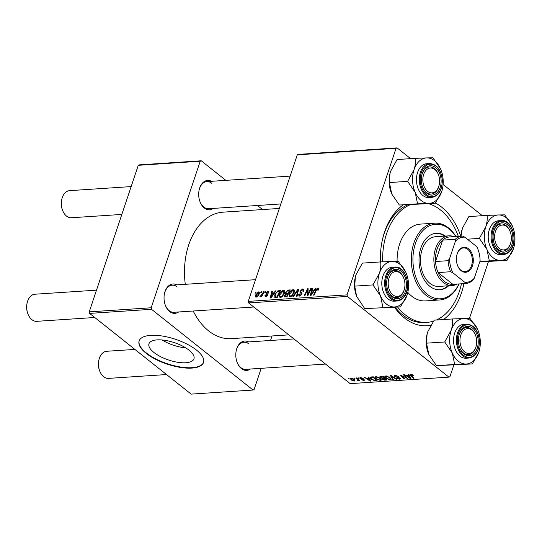 <?xml version="1.0" encoding="UTF-8"?>
<svg xmlns="http://www.w3.org/2000/svg" width="542" height="542" viewBox="0 0 542 542"><rect width="100%" height="100%" fill="white"/><g stroke="black" fill="none" stroke-linecap="round" stroke-linejoin="round"><path stroke-width="0.81" d="M185.757 347.889A23.719 9.153 18.5 0 1 162.119 339.976M157.085 339.888A23.719 9.153 -161.5 0 0 148.969 343.791A23.719 9.153 -161.5 0 0 160.466 356.609A23.719 9.153 -161.5 0 0 185.845 362.754A23.719 9.153 -161.5 0 0 193.961 358.845A23.719 9.153 -161.5 0 0 182.464 346.026A23.719 9.153 -161.5 0 0 157.085 339.888M150.751 335.349A33.956 13.103 -161.5 0 0 139.131 340.938A33.956 13.103 -161.5 0 0 155.588 359.292A33.956 13.103 -161.5 0 0 191.915 368.079A33.956 13.103 -161.5 0 0 203.528 362.49A33.956 13.103 -161.5 0 0 187.078 344.143A33.956 13.103 -161.5 0 0 150.751 335.349M139.206 340.742A33.956 13.103 -161.5 0 0 155.947 359.007A33.956 13.103 -161.5 0 0 192.044 367.679A33.956 13.103 -161.5 0 0 203.596 362.286M213.277 208.406A14.715 9.878 -93.8 0 1 204.287 207.972A14.715 9.878 -93.8 0 1 200.073 201.902A14.715 9.878 -93.8 0 1 199.253 189.47A14.715 9.878 -93.8 0 1 211.488 181.299M211.732 183.271A13.584 9.119 86.2 0 0 206.861 181.604A13.584 9.119 86.2 0 0 199.192 189.72M199.978 201.665A13.584 9.119 86.2 0 0 203.778 207.037A13.584 9.119 86.2 0 0 208.65 208.711L280.864 203.948M250.384 369.027A14.715 9.878 -93.8 0 1 241.393 368.594A14.715 9.878 -93.8 0 1 237.179 362.53A14.715 9.878 -93.8 0 1 236.359 350.098A14.715 9.878 -93.8 0 1 248.602 341.921M248.839 343.899A13.584 9.119 86.2 0 0 243.975 342.226A13.584 9.119 86.2 0 0 236.305 350.349M237.091 362.286A13.584 9.119 86.2 0 0 240.892 367.659A13.584 9.119 86.2 0 0 245.756 369.332L325.546 364.075M178.623 311.975A14.715 9.878 -93.8 0 1 169.632 311.542A14.715 9.878 -93.8 0 1 165.418 305.478A14.715 9.878 -93.8 0 1 164.599 293.046A14.715 9.878 -93.8 0 1 176.834 284.868M177.078 286.847A13.584 9.119 86.2 0 0 172.207 285.173A13.584 9.119 86.2 0 0 164.538 293.297M165.324 305.234A13.584 9.119 86.2 0 0 169.124 310.607A13.584 9.119 86.2 0 0 173.996 312.28L253.778 307.023M430.795 325.275A63.38 42.554 -93.8 0 1 404.44 317.958A63.38 42.554 -93.8 0 1 394.495 307.28M380.369 261.928A63.38 42.554 -93.8 0 1 382.76 238.263A63.38 42.554 -93.8 0 1 403.092 205.005M435.429 203.026A63.38 42.554 -93.8 0 1 441.547 207.058A63.38 42.554 -93.8 0 1 460.795 236.197M407.78 204.869A59.986 40.277 86.2 0 0 382.584 239.008M395.145 307.239A59.986 40.277 86.2 0 0 402.923 315.153A59.986 40.277 86.2 0 0 424.427 322.531L426.94 322.361A59.986 40.277 86.2 0 0 433.512 321.108M193.203 311.013A63.38 42.554 86.2 0 0 208.595 330.864A63.38 42.554 86.2 0 0 231.312 338.655L288.805 334.868M265.241 291.549L265.851 291.508L265.39 292.504L264.774 292.545L265.241 291.549L265.675 291.887M261.136 291.82L261.745 291.779L261.285 292.775L260.661 292.815L261.136 291.82L261.569 292.158M283.425 290.261L284.238 290.478L284.435 293.127L282.606 296.244L280.512 297.409L279.706 297.192L279.523 294.455C280.248 292.253 281.549 290.858 283.425 290.261L284.645 291.23M275.39 290.878L276.054 290.837L271.014 297.944L270.268 297.992L271.786 291.115L272.396 291.074L271.962 292.951L274.042 292.815L275.39 290.878L275.797 291.196M284.692 296.928L284.415 295.417L285.783 293.669L285.519 292.321L287.931 290.051L290.275 289.895L286.969 296.894L284.53 296.833M286.291 294.076L285.654 293.588M297.782 289.401L298.561 289.353L297.138 296.223L296.521 296.264L297.741 290.377L293.561 296.46L292.904 296.501L297.782 289.401L298.439 289.923M318.852 288.642L318.018 287.978L318.71 289.428L318.445 290.065L317.802 290.194L317.714 288.791L316.474 290.153L314.13 295.105L313.513 295.146L315.939 290.017L318.018 287.978L318.621 288.127M318.71 289.428L317.714 288.791M310.661 288.554L311.277 288.513L307.958 295.512L307.314 295.553L307.605 289.78L304.821 295.715L304.204 295.756L307.517 288.764L308.154 288.717L307.883 294.482L310.661 288.554L311.094 288.9M297.294 154.836L298.31 154.389L397.076 147.885L396.053 148.325L297.294 154.836L248.263 301.379L347.022 294.875L347.375 296.406L248.615 302.917L248.263 301.379M396.053 148.325L347.022 294.875M315.491 288.236L316.149 288.195L311.108 295.302L310.363 295.349L311.88 288.473L312.49 288.432L312.057 290.309L314.136 290.173L315.491 288.236L315.891 288.554M303.723 290.797L302.253 289.814L300.681 291.047L300.634 291.643L301.826 292.721L302.009 294.191L299.753 296.142L298.927 295.939L298.717 294.245L299.401 293.981L300.044 295.329L301.386 294.272L300.051 291.156L302.565 289.001L303.506 289.204L303.595 291.223L302.958 291.352L302.937 289.977L303.764 290.627M300.051 291.156L301.264 292.267M300.471 295.973L299.489 295.187L300.708 295.851M302.009 294.184L300.315 292.836M293.161 289.618L293.981 289.841L294.171 292.484L292.341 295.607L290.255 296.765L289.442 296.549L289.265 293.811C289.99 291.61 291.291 290.214 293.161 289.618L294.381 290.587M266.61 293.168L267.585 295.004L265.824 296.528L265.106 296.359L264.95 295.085L265.594 294.956L266.068 295.891L266.935 295.16L266 292.836L267.931 291.284L268.669 291.454L268.778 292.985L268.141 293.114L267.687 291.914L266.63 292.741L267.281 293.791M268.886 292.639L267.687 291.914M266.407 296.379L265.675 295.797L266.569 296.291M267.524 295.16L266 293.73L267.585 294.99M275.051 297.592L274.679 294.929L277.809 290.878L280.539 290.539L277.226 297.538L274.774 297.45M259.361 292.653L258.419 291.908C259.333 291.996 259.591 292.633 259.198 293.818C258.67 295.573 257.667 296.691 256.197 297.158C255.282 297.043 255.045 296.372 255.478 295.146L258.419 291.908L259.049 292.07M256.197 297.158L255.6 297.009M263.48 291.664L264.096 291.623L261.691 296.711L261.075 296.752L261.576 295.702L259.862 296.738L262.497 293.696L263.48 291.664L263.913 292.009M260.363 295.939L261.007 296.386M255.506 292.185L256.115 292.145L255.655 293.147L255.031 293.188L255.506 292.185L255.939 292.531M381.48 379.82L380.47 380.511L376.304 378.946L375.098 377.063L376.073 376.561L380.159 378.079L381.453 380.023M368.723 378.228L368.126 377.137L368.79 377.096L370.87 381.094L370.125 381.141L364.522 377.374L366.643 378.363L368.723 378.228L368.98 377.456M411.331 374.319L411.29 375.504L413.986 378.255L413.37 378.296L410.579 375.443L410.667 374.285L413.309 375.396L410.87 374.881L411.073 374.285M410.064 374.556L410.667 374.285M394.786 376.541L394.291 375.701L395.213 375.301L398.655 376.473L395.735 375.748L395.348 376.466L400.071 378.126L400.552 378.899L399.705 379.244L396.602 378.255L399.163 378.797L399.495 378.187L394.786 376.541L395.199 375.301M395.328 375.294L395.348 376.466M399.163 378.797L399.617 377.821M392.767 379.651L390.525 375.667L391.297 375.613L397.001 379.373L396.385 379.414L391.5 376.189L393.424 379.61L392.767 379.651L393.018 378.885M391.222 379.183L390.206 379.874L386.046 378.309L384.834 376.419L385.809 375.918L389.901 377.442L391.195 379.386M348.784 379.007L348.242 378.452L349.407 378.966L348.784 379.007L348.953 378.512M248.615 302.917L350.159 383.641L448.918 377.13L347.375 296.406M380.477 377.611L379.928 376.656L383.011 376.162L386.825 380.044L384.434 380.132L382.544 379.319L382.178 378.336L380.477 377.611L380.918 376.297M382.015 378.519L382.273 378.052M408.817 375.586L408.228 374.495L408.885 374.454L410.971 378.452L410.226 378.499L404.617 374.732L406.737 375.721L408.817 375.586L409.074 374.813M405.701 377.185L403.397 374.813L404.014 374.773L407.814 378.662L401.419 375.572L404.684 378.865L404.061 378.905L400.253 375.023L406.649 378.106L405.701 377.185L405.877 376.676M360.572 377.584L363.208 378.431L360.979 377.93L360.715 378.411L364.116 379.61L364.481 380.206L363.838 380.484L361.392 379.732L363.425 380.132L363.587 379.712L360.145 378.485L359.813 377.889L360.572 377.584M361.094 377.591L360.715 378.411M363.425 380.132L363.709 379.346M370.714 377.069L373.275 376.798L377.09 380.68L374.82 380.782L371.622 379.353C370.362 378.377 370.057 377.618 370.714 377.069L370.355 377.401M351.324 380.05L350.349 378.58L351.067 378.208L353.906 379.217L354.963 380.762L354.211 381.114L351.324 380.05L351.48 379.59M354.421 378.634L353.872 378.079L355.037 378.594L354.421 378.634L354.583 378.14M357.795 380.396L356.223 377.923L356.839 377.882L359.61 380.708L358.425 380.166L358.221 380.85L357.679 380.782L357.381 380.328L358.045 380.247L358.33 379.407M358.594 379.671L358.438 380.199M358.526 378.363L357.984 377.808L359.15 378.323L358.526 378.363L358.689 377.869M488.45 261.569L469.426 318.432M453.796 365.145L449.935 376.69L448.918 377.13M482.38 215.702L443.105 184.476M410.619 158.65L397.076 147.885M138.271 165.31L139.287 164.87L201.224 160.784L200.208 161.231L138.271 165.31L89.24 311.86L151.177 307.775L151.53 309.313L89.593 313.391L89.24 311.86M200.208 161.231L151.177 307.775M151.53 309.313L253.067 390.037L191.136 394.115L89.593 313.391M272.03 335.972L270.519 340.478M261.203 368.316L254.09 389.59L253.067 390.037M262.572 209.558L257.457 205.493M225.838 180.35L201.224 160.784M279.354 208.453L222.979 212.166A63.38 42.554 86.2 0 0 185.289 284.313M463.918 283.629A63.38 42.554 -93.8 0 1 443.532 319.55M384.576 379.705L384.434 380.132M382.97 378.038L382.544 379.319M385.762 379.63L384.576 378.418L382.794 378.709L383.126 379.264L384.718 379.698L385.762 379.63L385.931 379.129M384.745 377.916L384.576 378.418M383.018 378.038L382.794 378.709M384.129 377.964L382.842 376.656L381.128 376.785L381.101 377.584L382.842 378.052L384.129 377.964L384.298 377.462M383.011 376.162L382.842 376.656M381.297 376.27L381.101 377.584M390.755 378.235L390.206 379.874M386.195 377.849L386.046 378.309M390.376 378.919L389.264 377.462L386.324 376.372L385.66 376.731L386.703 378.309L389.664 379.427L390.64 378.113L390.376 378.919M389.393 377.076L389.264 377.462M386.473 375.945L386.324 376.372M396.507 379.048L396.385 379.414M391.622 375.823L391.5 376.189M398.234 376.168L398.106 376.561M398.079 376.067L397.95 376.439M395.884 375.308L395.735 375.748M400.077 378.133L399.705 379.244M398.953 377.523L398.837 377.862M412.909 375.037L412.76 375.484M412.523 374.766L412.394 375.152M413.539 377.794L413.37 378.296M410.965 374.278L410.579 375.443M410.524 377.598L410.226 378.499M409.657 377.239L409.047 376.053L407.388 376.162L410.159 378.052L409.657 377.239L409.928 376.446M409.312 375.267L409.047 376.053M410.396 377.347L410.159 378.052M407.55 375.667L407.388 376.162M407.347 378.181L407.171 378.702M404.23 378.404L404.061 378.905M406.812 377.632L406.649 378.106M362.862 378.181L362.727 378.567M364.129 379.617L363.838 380.484M360.444 377.598L360.145 378.485M370.43 380.24L370.125 381.141M369.563 379.881L368.946 378.695L367.286 378.804L370.057 380.694L369.563 379.881L369.827 379.088M369.21 377.909L368.946 378.695M370.294 379.989L370.057 380.694M367.449 378.309L367.286 378.804M374.962 380.335L374.82 380.782M371.771 378.905L371.622 379.353M376.026 380.267L373.106 377.293L371.175 377.754L372.259 379.332L374.292 380.315L376.026 380.267L376.195 379.773M373.269 376.798L373.106 377.293M372.489 376.853L372.32 377.347M381.012 378.878L380.47 380.511M376.46 378.492L376.304 378.946M380.918 378.77L380.606 379.705L379.529 378.099L376.588 377.008L375.918 377.374L376.968 378.946L379.928 380.064L380.904 378.756M379.657 377.72L379.529 378.099M376.731 376.582L376.588 377.008M354.617 379.888L354.211 381.114M351.609 378.228L351.934 380.01L353.797 380.769L354.495 379.746M353.797 380.769C354.441 380.491 354.292 379.996 353.35 379.305L351.101 378.783L351.297 378.208M353.479 378.919L353.35 379.305M359.163 380.247L358.994 380.748M357.808 380.396L357.679 380.782M308.113 290.187L307.605 289.78M308.141 289.259L307.517 288.764M308.29 294.807L307.883 294.482M312.388 288.879L311.88 288.473M312.978 291.04L312.057 290.309M314.523 290.485L314.136 290.173M312.036 293.114L313.533 291.007L311.874 291.115L311.074 294.563L312.036 293.114L312.436 293.432M313.933 291.325L313.533 291.007M311.433 294.848L311.074 294.563M318.5 289.943L318.059 289.591M316.372 290.363L315.939 290.017M303.838 290.011L302.565 289.001M299.259 294.679L298.717 294.245M299.265 294.489L298.771 294.089M301.833 294.631L301.386 294.272M298.263 290.79L297.741 290.377M289.746 294.191L289.265 293.811M292.043 295.105L293.574 292.49L292.849 290.431L289.848 293.845C289.408 295.092 289.638 295.79 290.546 295.952L292.043 295.105L292.484 295.451M294.042 292.856L293.574 292.49M291.21 296.481L289.984 295.797L290.979 296.589M294.414 291.386L292.849 290.431M288.852 290.783L287.931 290.051M284.963 295.851L284.415 295.417M286.034 292.727L285.519 292.321M286.738 296.115L287.768 293.933L285.688 294.353L285.031 295.343L285.695 296.183L287.172 296.46M288.588 293.466L288.154 293.12L289.272 290.756L287.517 290.905L286.122 292.301L286.162 293.087L287.768 293.933M286.616 296.914L285.092 296.115L286.142 296.948M289.706 291.101L289.272 290.756M286.867 293.202L288.154 293.12M265.526 295.546L264.95 295.085M267.362 295.492L266.935 295.16M267.572 294.082L266 292.836M268.954 292.097L267.931 291.284M272.294 291.521L271.786 291.115M272.877 293.683L271.962 292.951M274.428 293.127L274.042 292.815M271.935 295.756L273.432 293.649L271.772 293.757L270.98 297.206L271.935 295.756L272.335 296.074M273.832 293.967L273.432 293.649M271.332 297.49L270.98 297.206M280.024 291.623L278.805 290.654M275.16 295.309L274.679 294.929M278.547 291.467L277.809 290.878M276.996 296.759L279.536 291.4L278.751 291.447C277.077 291.732 275.919 292.897 275.275 294.929L275.383 296.752L277.429 297.104M279.97 291.745L279.536 291.4M276.434 297.585L275.282 296.691L276.413 297.592M280.004 294.834L279.523 294.455M282.301 295.742L283.839 293.134L283.107 291.074L280.106 294.489C279.672 295.729 279.902 296.433 280.803 296.596L282.301 295.742L282.748 296.095M284.299 293.5L283.839 293.134M281.474 297.124L280.241 296.44L281.237 297.233M284.679 292.03L283.107 291.074M255.973 295.539L255.478 295.146M256.827 297.002L256.115 296.44L258.568 293.94L258.209 292.538L256.088 295.112L256.949 296.941M259.022 294.299L258.568 293.94M259.34 293.269L258.209 292.538M262.01 296.04L261.576 295.702M260.973 296.42L260.533 296.067M499.345 248.372A12.452 8.36 86.2 0 0 510.889 242.247A12.452 8.36 86.2 0 0 510.198 231.725A12.452 8.36 86.2 0 0 506.634 226.59A12.452 8.36 86.2 0 0 495.442 231.481A12.452 8.36 86.2 0 0 499.345 248.372M510.103 231.495A13.584 9.119 86.2 0 0 501.255 223.988A13.584 9.119 86.2 0 0 497.007 225.926A13.584 9.119 86.2 0 0 493.586 232.105A13.584 9.119 -93.8 0 1 501.255 223.988A13.584 9.119 -93.8 0 1 506.126 225.655A13.584 9.119 -93.8 0 1 510.015 231.258L510.198 231.725M510.889 242.247L510.774 242.735A13.584 9.119 -93.8 0 1 503.044 251.088A13.584 9.119 -93.8 0 1 498.173 249.422A13.584 9.119 -93.8 0 1 494.379 244.049A13.584 9.119 86.2 0 0 503.044 251.088A13.584 9.119 86.2 0 0 507.292 249.144A13.584 9.119 86.2 0 0 510.828 242.484M134.904 349.414L106.713 351.27A13.584 9.119 86.2 0 0 98.983 359.631A13.584 9.119 86.2 0 0 99.742 371.101A13.584 9.119 86.2 0 0 103.63 376.704A13.584 9.119 86.2 0 0 108.495 378.377L166.523 374.549M464.69 351.948A12.452 8.36 86.2 0 0 476.235 345.816A12.452 8.36 86.2 0 0 475.544 335.295A12.452 8.36 86.2 0 0 471.974 330.159A12.452 8.36 86.2 0 0 460.788 335.058A12.452 8.36 86.2 0 0 464.69 351.948M475.449 335.071A13.584 9.119 86.2 0 0 466.601 327.558A13.584 9.119 86.2 0 0 458.932 335.674A13.584 9.119 -93.8 0 1 466.601 327.558A13.584 9.119 -93.8 0 1 471.472 329.224A13.584 9.119 -93.8 0 1 475.361 334.827L475.544 335.295M476.235 345.816L476.12 346.304A13.584 9.119 -93.8 0 1 468.39 354.664A13.584 9.119 -93.8 0 1 463.518 352.991A13.584 9.119 -93.8 0 1 459.718 347.618A13.584 9.119 86.2 0 0 468.39 354.664A13.584 9.119 86.2 0 0 476.174 346.053M99.742 371.101L99.559 370.633A12.452 8.36 -93.8 0 1 98.861 360.118L98.983 359.631M62.628 210.479L62.445 210.011A12.452 8.36 -93.8 0 1 61.754 199.49L61.876 199.002A13.584 9.119 86.2 0 0 62.628 210.479A13.584 9.119 86.2 0 0 66.517 216.082A13.584 9.119 86.2 0 0 71.388 217.748L121.842 214.429M131.15 186.59L69.6 190.648A13.584 9.119 86.2 0 0 61.876 199.002M434.867 169.538A12.452 8.36 86.2 0 0 423.675 174.429A12.452 8.36 86.2 0 0 427.577 191.326A12.452 8.36 86.2 0 0 439.128 185.195A12.452 8.36 86.2 0 0 438.431 174.673A12.452 8.36 86.2 0 0 434.867 169.538M426.412 192.369A13.584 9.119 -93.8 0 1 422.611 186.997A13.584 9.119 86.2 0 0 431.276 194.036A13.584 9.119 -93.8 0 1 426.412 192.369M438.342 174.443A13.584 9.119 86.2 0 0 429.494 166.936A13.584 9.119 86.2 0 0 421.825 175.052A13.584 9.119 -93.8 0 1 429.494 166.936A13.584 9.119 -93.8 0 1 434.359 168.603A13.584 9.119 -93.8 0 1 438.254 174.206L438.431 174.673M439.128 185.195L439.006 185.682A13.584 9.119 -93.8 0 1 431.276 194.036A13.584 9.119 86.2 0 0 439.067 185.432M400.213 273.114A12.452 8.36 86.2 0 0 389.021 278.005A12.452 8.36 86.2 0 0 392.923 294.895A12.452 8.36 86.2 0 0 404.474 288.764A12.452 8.36 86.2 0 0 403.776 278.242A12.452 8.36 86.2 0 0 400.213 273.114M391.758 295.939A13.584 9.119 -93.8 0 1 387.957 290.566A13.584 9.119 86.2 0 0 396.622 297.612A13.584 9.119 -93.8 0 1 391.758 295.939M403.688 278.019A13.584 9.119 86.2 0 0 394.84 270.505A13.584 9.119 86.2 0 0 390.592 272.45A13.584 9.119 86.2 0 0 387.171 278.622A13.584 9.119 -93.8 0 1 394.84 270.505A13.584 9.119 -93.8 0 1 399.705 272.179A13.584 9.119 -93.8 0 1 403.594 277.775L403.776 278.242M27.974 314.055L27.791 313.581A12.452 8.36 -93.8 0 1 27.1 303.066L27.215 302.578A13.584 9.119 86.2 0 0 27.974 314.055A13.584 9.119 86.2 0 0 31.863 319.651A13.584 9.119 86.2 0 0 36.734 321.325L94.762 317.497M96.496 290.166L34.945 294.218A13.584 9.119 86.2 0 0 27.215 302.578M404.474 288.764L404.352 289.252A13.584 9.119 -93.8 0 1 396.622 297.612A13.584 9.119 86.2 0 0 400.877 295.668A13.584 9.119 86.2 0 0 404.413 289.001M512.685 226.807L512.319 225.933A22.778 15.291 86.2 0 1 512.834 227.166L512.827 227.152A22.778 15.291 86.2 0 1 514.101 246.414A22.778 15.291 86.2 0 1 513.45 248.683A22.778 15.291 -93.8 0 1 508.261 257.172A22.778 15.291 -93.8 0 1 500.767 260.451L506.994 260.356L513.45 248.683L513.985 246.867M508.559 250.058A14.715 9.878 -93.8 0 1 494.467 244.286A14.715 9.878 -93.8 0 1 493.647 231.854A14.715 9.878 -93.8 0 1 497.414 224.903A14.715 9.878 -93.8 0 1 511.174 229.883A14.715 9.878 -93.8 0 1 508.559 250.058M501.37 220.574L498.525 220.763A16.978 11.396 86.2 0 0 493.213 223.189A16.978 11.396 86.2 0 0 488.898 242.62A16.978 11.396 86.2 0 0 500.754 254.645L503.599 254.455A16.978 11.396 -93.8 0 1 491.743 242.43A16.978 11.396 -93.8 0 1 496.059 223.006A16.978 11.396 -93.8 0 1 501.37 220.574C512.956 218.921 518.945 243.934 509.114 251.942L503.599 254.455A16.978 11.396 -93.8 0 0 508.911 252.03M479.751 261.915L506.994 260.356M489.331 260.885L500.767 260.451A22.778 15.291 -93.8 0 1 486.96 249.476L489.331 260.885L479.887 261.508M479.372 238.405L486.96 249.476A22.778 15.291 -93.8 0 1 485.828 226.725L479.372 238.405L467.367 239.191M461.025 236.183L462.394 228.27L468.85 216.59L487.075 215.391C487.502 218.866 487.089 222.647 485.828 226.725A22.778 15.291 -93.8 0 1 498.511 214.957L487.075 215.391M504.731 214.862L498.511 214.957A22.778 15.291 -93.8 0 1 512.319 225.933L504.731 214.862M460.924 236.19A22.778 15.291 -93.8 0 1 461.743 230.533A22.778 15.291 -93.8 0 1 461.784 230.364M477.665 329.502L470.077 318.432L463.857 318.527A22.778 15.291 -93.8 0 1 477.665 329.502A22.778 15.291 -93.8 0 1 478.173 330.742A22.778 15.291 -93.8 0 1 479.446 349.99A22.778 15.291 -93.8 0 1 478.796 352.253A22.778 15.291 -93.8 0 1 466.113 364.021A22.778 15.291 86.2 0 1 452.306 353.045A22.778 15.291 -93.8 0 1 449.691 341.731A22.778 15.291 -93.8 0 1 451.174 330.295L444.718 341.975L452.306 353.045L454.677 364.461L472.339 363.933L478.796 352.253L479.331 350.444M458.457 341.352A14.715 9.878 -93.8 0 1 458.993 335.423A14.715 9.878 -93.8 0 1 469.643 326.616A14.715 9.878 -93.8 0 1 478.213 340.762A14.715 9.878 -93.8 0 1 471.303 355.288A14.715 9.878 -93.8 0 1 459.812 347.856A14.715 9.878 -93.8 0 1 458.457 341.352M453.586 341.616A16.978 11.396 86.2 0 0 466.1 358.215L468.945 358.025A16.978 11.396 -93.8 0 1 456.432 341.426A16.978 11.396 -93.8 0 1 466.716 324.15L463.871 324.333A16.978 11.396 86.2 0 0 453.586 341.616M472.339 363.933L436.459 365.66L428.871 354.59L426.5 343.174L444.718 341.975M436.459 365.66L454.677 364.461M426.5 343.174L427.103 334.048L427.74 331.839L434.196 320.166L452.421 318.96C452.848 322.436 452.434 326.216 451.174 330.295A22.778 15.291 -93.8 0 1 463.857 318.527L452.421 318.96M428.546 353.818A22.778 15.291 -93.8 0 1 428.356 353.35A22.778 15.291 -93.8 0 1 427.089 334.109A22.778 15.291 -93.8 0 1 427.13 333.933M391.432 193.196A22.778 15.291 -93.8 0 1 391.249 192.728A22.778 15.291 -93.8 0 1 389.149 182.654A22.778 15.291 -93.8 0 1 389.983 173.481A22.778 15.291 -93.8 0 1 390.023 173.311M435.226 203.304L399.346 205.039L391.764 193.968L389.386 182.552L389.996 173.42L390.633 171.218L397.09 159.538L415.308 158.339C415.741 161.814 415.328 165.595 414.068 169.673L407.611 181.353L415.199 192.424L417.57 203.833L435.226 203.304L441.683 191.631L442.218 189.815M440.551 168.88A22.778 15.291 86.2 0 0 426.744 157.905L432.97 157.81L440.551 168.88A22.778 15.291 -93.8 0 1 441.066 170.12A22.778 15.291 -93.8 0 1 443.166 180.195A22.778 15.291 -93.8 0 1 442.333 189.361A22.778 15.291 -93.8 0 1 441.683 191.631A22.778 15.291 -93.8 0 1 429.007 203.399A22.778 15.291 -93.8 0 1 415.199 192.424A22.778 15.291 -93.8 0 1 414.068 169.673A22.778 15.291 -93.8 0 1 426.744 157.905L415.308 158.339M441.1 180.134A14.715 9.878 -93.8 0 1 434.189 194.666A14.715 9.878 -93.8 0 1 422.706 187.234A14.715 9.878 -93.8 0 1 421.344 180.723A14.715 9.878 -93.8 0 1 421.886 174.802A14.715 9.878 -93.8 0 1 432.536 165.988A14.715 9.878 -93.8 0 1 441.1 180.134M429.603 163.521L426.757 163.711A16.978 11.396 86.2 0 0 416.48 180.994A16.978 11.396 86.2 0 0 428.993 197.593L431.838 197.403A16.978 11.396 -93.8 0 1 419.325 180.804A16.978 11.396 -93.8 0 1 429.603 163.521C436.899 164.151 441.147 169.68 442.34 180.1C442.238 190.195 438.735 195.96 431.838 197.403M399.346 205.039L417.57 203.833M389.386 182.552L407.611 181.353M400.572 306.88L364.691 308.608L400.572 306.88L407.028 295.2L407.564 293.391M406.27 273.324L405.897 272.457A22.778 15.291 -93.8 0 1 406.412 273.69A22.778 15.291 -93.8 0 1 407.679 292.937A22.778 15.291 -93.8 0 1 407.028 295.2A22.778 15.291 -93.8 0 1 394.352 306.968A22.778 15.291 -93.8 0 1 380.545 295.993A22.778 15.291 86.2 0 1 379.414 273.249A22.778 15.291 -93.8 0 1 384.596 264.753A22.778 15.291 -93.8 0 1 392.09 261.474L380.653 261.915C381.087 265.384 380.674 269.164 379.414 273.249L372.957 284.923L380.545 295.993L382.916 307.409M390.999 271.427A14.715 9.878 -93.8 0 1 404.759 276.4A14.715 9.878 -93.8 0 1 402.137 296.582A14.715 9.878 -93.8 0 1 388.045 290.81A14.715 9.878 -93.8 0 1 387.232 278.378A14.715 9.878 -93.8 0 1 390.999 271.427M386.792 269.713A16.978 11.396 86.2 0 0 382.476 289.137A16.978 11.396 86.2 0 0 394.339 301.162L397.184 300.979A16.978 11.396 -93.8 0 1 385.321 288.947A16.978 11.396 -93.8 0 1 389.637 269.523A16.978 11.396 -93.8 0 1 394.949 267.098L392.103 267.281A16.978 11.396 86.2 0 0 386.792 269.713M364.691 308.608L356.602 296.318L354.732 286.122L355.342 276.996L355.979 274.787L362.435 263.114L380.653 261.915M354.732 286.122L372.957 284.923M398.316 261.386L392.09 261.474A22.778 15.291 -93.8 0 1 405.897 272.457L398.316 261.386M356.609 296.338A22.778 15.291 -93.8 0 1 356.595 296.305A22.778 15.291 -93.8 0 1 355.328 277.057A22.778 15.291 -93.8 0 1 355.369 276.887M445.429 236.075A28.292 18.997 86.2 0 0 436.202 233.284A28.292 18.997 86.2 0 0 419.305 255.079A28.292 18.997 86.2 0 0 429.779 286.271A28.292 18.997 86.2 0 0 439.921 289.746A28.292 18.997 86.2 0 0 448.701 285.769M444.589 236.129A28.292 18.997 86.2 0 0 435.782 233.317M455.802 236.529A37.351 25.074 86.2 0 0 448.993 228.839A37.351 25.074 86.2 0 0 415.423 243.514A37.351 25.074 86.2 0 0 427.13 294.191A37.351 25.074 86.2 0 0 458.925 283.961M459.06 283.947A38.482 25.833 -93.8 0 1 439.752 299.97A38.482 25.833 -93.8 0 1 425.958 295.234A38.482 25.833 -93.8 0 1 411.717 252.823A38.482 25.833 -93.8 0 1 434.691 223.175A38.482 25.833 -93.8 0 1 448.485 227.904A38.482 25.833 -93.8 0 1 455.937 236.515M407.808 292.389A38.482 25.833 86.2 0 0 411.73 296.176A38.482 25.833 86.2 0 0 425.524 300.905L439.752 299.97M397.652 307.07A59.986 40.277 86.2 0 0 405.436 314.983A59.986 40.277 86.2 0 0 426.94 322.361M436.371 320.024A59.986 40.277 86.2 0 0 461.459 283.791M458.329 236.359A59.986 40.277 86.2 0 0 440.551 210.025A59.986 40.277 86.2 0 0 428.708 203.738M457.15 284.076A24.898 16.721 -93.8 0 1 452.252 285.532L438.857 286.413A24.898 16.721 -93.8 0 1 429.935 283.351A24.898 16.721 -93.8 0 1 420.721 255.912A24.898 16.721 -93.8 0 1 435.585 236.725L448.979 235.845A24.898 16.721 -93.8 0 1 454.027 236.644M410.098 204.788A59.986 40.277 86.2 0 0 382.652 261.827M434.691 223.175L420.463 224.11A38.482 25.833 86.2 0 0 397.096 261.38M439.501 289.767A28.292 18.997 86.2 0 0 447.861 285.824M457.224 253.697A12.561 8.435 -93.8 0 1 468.518 248.758A12.561 8.435 -93.8 0 1 472.461 265.804A12.561 8.435 -93.8 0 1 465.205 272.294A12.561 8.435 -93.8 0 1 457.57 265.56A12.561 8.435 -93.8 0 1 456.865 254.943A12.561 8.435 -93.8 0 1 457.224 253.697M457.516 265.417A11.883 7.981 86.2 0 0 465.124 271.644A11.883 7.981 86.2 0 0 471.547 265.512A11.883 7.981 86.2 0 0 470.903 253.52A11.883 7.981 86.2 0 0 463.559 247.924A11.883 7.981 86.2 0 0 457.136 254.056A11.883 7.981 86.2 0 0 456.831 255.092M462.34 236.095L449.996 236.908A23.767 15.955 86.2 0 0 449.887 236.915A23.767 15.955 86.2 0 0 442.685 240.106A23.767 15.955 86.2 0 0 437.042 249.178A23.767 15.955 86.2 0 0 435.517 261.522A23.767 15.955 86.2 0 0 438.065 272.558A23.767 15.955 86.2 0 0 452.909 284.354A23.767 15.955 86.2 0 0 453.017 284.347A23.767 15.955 86.2 0 0 453.119 284.34M452.252 285.532A24.898 16.721 -93.8 0 1 436.872 273.812A24.898 16.721 -93.8 0 1 435.524 248.69A24.898 16.721 -93.8 0 1 448.979 235.845M455.382 241.298L455.239 239.279L442.685 240.106L435.517 261.522L448.071 260.695L449.603 258.561A22.635 15.196 86.2 0 0 452.895 272.816L464.86 282.328A22.635 15.196 86.2 0 0 474.304 278.202L480.083 260.932A22.635 15.196 86.2 0 0 477.949 249.279A22.635 15.196 86.2 0 0 476.791 246.685L464.826 237.172A22.635 15.196 86.2 0 0 455.382 241.298L449.603 258.561M452.895 272.816L450.619 271.732L438.065 272.558L452.909 284.354L465.463 283.527L464.86 282.328M474.304 278.202L472.773 280.336A23.767 15.955 -93.8 0 1 465.571 283.52A23.767 15.955 -93.8 0 1 465.463 283.527M455.239 239.279A23.767 15.955 -93.8 0 1 462.441 236.088A23.767 15.955 -93.8 0 1 462.55 236.082L464.826 237.172M476.791 246.685L477.394 247.884A23.767 15.955 -93.8 0 1 477.773 248.812L477.949 249.279M450.619 271.732A23.767 15.955 -93.8 0 1 448.071 260.695M385.491 379.644L385.328 380.138M383.75 377.991L383.587 378.485M381.866 376.236L381.703 376.731M393.086 376.792L392.957 377.178M397.422 377.137L397.286 377.537M375.796 380.288L375.626 380.782M357.483 378.54L357.307 379.054M307.985 293.466L307.389 292.992M308.073 291.603L307.463 291.115M309.062 293.175L308.622 292.822M297.89 292.605L297.341 292.172M267.457 293.947L267.037 293.608M277.03 297.551L276.115 296.82M262.945 294.055L262.497 293.696M509.155 251.413A16.301 10.942 86.2 0 0 512.061 229.063A16.301 10.942 86.2 0 0 496.818 223.555A16.301 10.942 86.2 0 0 493.918 245.905A16.301 10.942 86.2 0 0 509.155 251.413M457.394 341.379A16.301 10.942 86.2 0 0 469.142 357.327A16.301 10.942 86.2 0 0 479.277 340.728A16.301 10.942 86.2 0 0 467.522 324.78A16.301 10.942 86.2 0 0 457.394 341.379M442.164 180.107A16.301 10.942 86.2 0 0 430.416 164.158A16.301 10.942 86.2 0 0 420.28 180.757A16.301 10.942 86.2 0 0 432.028 196.705A16.301 10.942 86.2 0 0 442.164 180.107M402.496 298.547A16.978 11.396 -93.8 0 1 397.184 300.979L402.699 298.466C412.523 290.458 406.534 265.445 394.949 267.098M390.396 270.072A16.301 10.942 86.2 0 0 387.496 292.423A16.301 10.942 86.2 0 0 402.74 297.931A16.301 10.942 86.2 0 0 405.64 275.58A16.301 10.942 86.2 0 0 390.396 270.072M380.755 377.015L380.992 376.29M385.66 376.731L385.931 375.918M399.732 378.58L399.921 378.011M360.538 378.106L360.721 377.578M363.743 379.996L363.919 379.468M371.175 377.754L371.453 376.92M375.918 377.374L376.195 376.554M301.02 292.091L301.847 292.748M301.027 293.358L302.023 294.15M286.162 293.087L287.28 293.967M266.888 293.5L267.491 293.974M260.438 296.02L260.959 296.433M243.975 342.226L293.927 338.933M206.861 181.604L290.173 176.116M255.519 279.686L172.207 285.173M468.945 358.025C475.849 356.582 479.345 350.816 479.453 340.728C478.254 330.302 474.006 324.773 466.716 324.15M453.017 284.347L465.571 283.52M449.887 236.915L462.441 236.088"/></g></svg>
